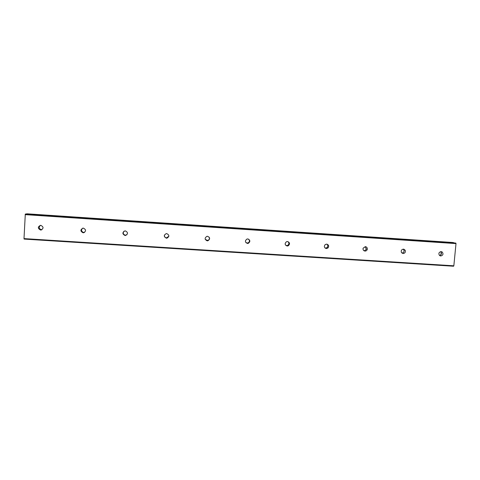 <?xml version="1.0" encoding="UTF-8"?>
<svg xmlns="http://www.w3.org/2000/svg" width="480" height="480" viewBox="0 0 480 480"><rect width="100%" height="100%" fill="white"/><g stroke="black" fill="none" stroke-linecap="round" stroke-linejoin="round"><path stroke-width="0.72" d="M439.62 255.558C441.612 254.676 441.96 253.374 440.67 251.658L440.664 251.652M440.724 255.978C443.07 255.354 443.568 254.04 442.236 252.036L441.144 251.628C438.852 252.198 438.318 253.494 439.548 255.504L440.724 255.978M40.476 225.348C37.608 226.908 37.638 228.468 40.572 230.022L40.932 230.022C43.764 228.438 43.722 226.884 40.8 225.348L40.476 225.348C38.544 227.256 38.874 228.726 41.448 229.758L41.868 229.746M82.602 228.21C80.88 230.136 81.252 231.564 83.718 232.5L84.576 232.404M83.112 232.782L83.514 232.776C86.268 231.18 86.22 229.638 83.364 228.138L82.998 228.144C80.202 229.716 80.238 231.264 83.112 232.782M123.912 231.252C122.7 233.184 123.192 234.498 125.394 235.206L126.936 234.762M125.058 235.5L125.52 235.488C128.184 233.874 128.124 232.338 125.334 230.892L124.914 230.904C122.202 232.5 122.25 234.036 125.058 235.5M164.412 235.062C164.244 236.634 164.94 237.57 166.506 237.876L168.864 236.232M166.428 238.188L166.962 238.158C169.518 236.514 169.44 234.996 166.716 233.61L166.23 233.628C163.626 235.254 163.686 236.772 166.428 238.188M205.266 239.43L207.696 240.456C209.25 239.868 209.766 238.794 209.232 237.222M207.222 240.834L207.87 240.78C210.288 239.094 210.174 237.594 207.54 236.292L206.946 236.328C204.474 237.996 204.564 239.496 207.222 240.834M246.006 242.766L247.86 243.006C249.582 242.07 249.882 240.804 248.754 239.214M247.47 243.444L248.286 243.348C250.494 241.59 250.332 240.12 247.8 238.932L247.05 239.01C244.77 240.738 244.908 242.214 247.47 243.444M285.96 245.562L287.604 245.454C289.152 244.302 289.284 243.024 287.988 241.626M287.166 246.018L288.27 245.802C290.148 243.972 289.896 242.55 287.514 241.542L286.5 241.716C284.526 243.522 284.748 244.962 287.166 246.018M325.23 248.172L327.054 247.626C328.104 246.372 328.032 245.208 326.85 244.128M326.334 248.562L327.954 247.992C329.202 246.114 328.782 244.824 326.7 244.11L325.188 244.584C323.802 246.468 324.186 247.788 326.334 248.562M363.906 250.692C365.046 250.65 365.79 250.074 366.138 248.952L365.262 246.648M364.974 251.064C366.144 251.052 366.912 250.47 367.272 249.324C367.434 247.824 366.798 246.93 365.358 246.648L363.114 248.196C362.82 249.786 363.438 250.74 364.974 251.064M402.024 253.152C403.8 252.684 404.394 251.574 403.806 249.822L403.2 249.156M403.098 253.542C405.06 253.224 405.744 252.108 405.156 250.194L403.5 249.156C401.628 249.42 400.92 250.488 401.364 252.348L403.098 253.542M441.354 252.606L440.706 255.048M404.052 249.27L404.196 249.93M25.152 214.632L456 243.6L453.84 265.806L24 238.602L25.302 214.086L455.838 243.078L26.424 213.9L453.96 242.706M27.012 213.804L452.982 242.508M456 243.6L455.838 243.078M24 238.602L24.102 239.082L453.588 266.226L453.84 265.806M25.302 214.086L26.424 213.9M442.236 252.036L440.67 251.658M40.932 230.022L41.808 229.752M83.514 232.776L84.114 232.494M125.52 235.488L125.856 235.194M166.962 238.158L167.04 237.846M207.87 240.78L207.696 240.456M248.286 243.348L247.86 243.006M288.27 245.802L287.604 245.454M327.954 247.992L327.054 247.626M367.272 249.324L366.138 248.952M405.156 250.194L403.806 249.822"/></g></svg>
